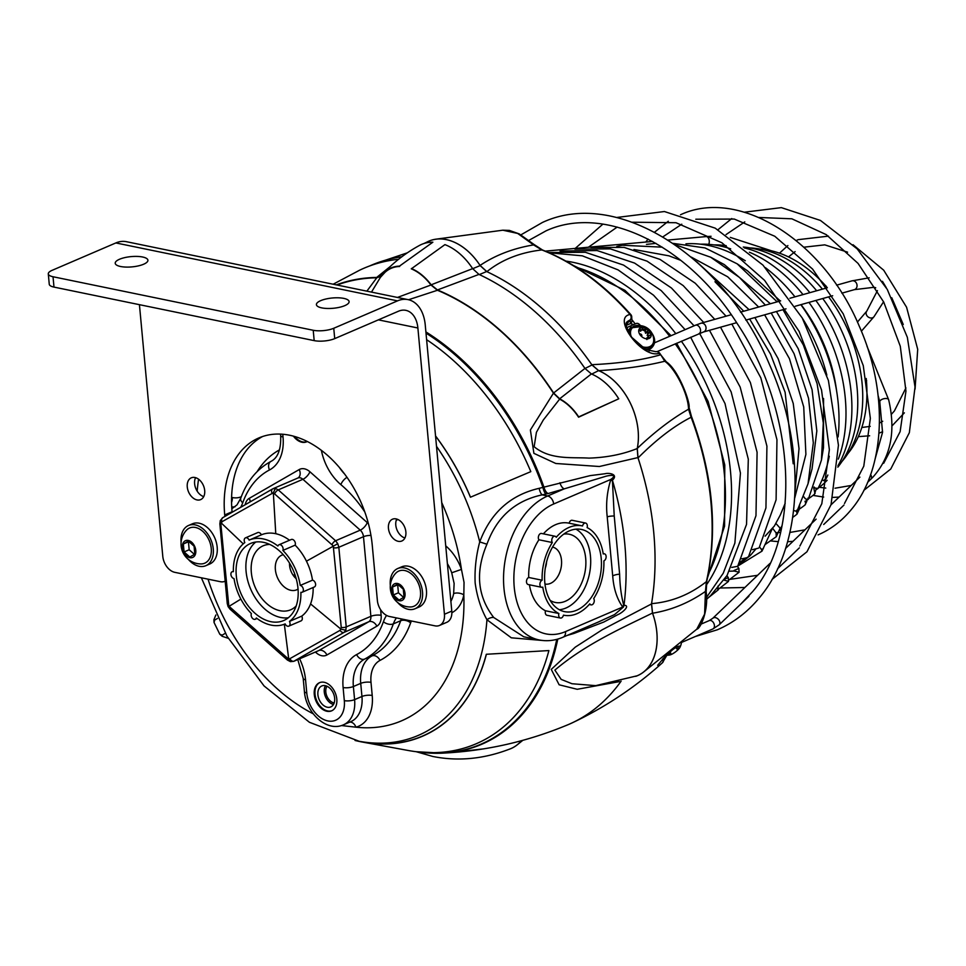 <?xml version="1.0" encoding="UTF-8"?>
<svg xmlns="http://www.w3.org/2000/svg" width="966" height="966" viewBox="0 0 966 966"><rect width="100%" height="100%" fill="white"/><g stroke="black" fill="none" stroke-linecap="round" stroke-linejoin="round"><path stroke-width="1.45" d="M360.958 741.598A202.872 138.319 66.7 0 0 486.309 654.272L548.893 650.565A231.152 157.603 66.7 0 1 408.183 750.473L362.769 742.13A203.041 138.44 66.7 0 1 355.053 740.463M384.54 743.88A230.983 157.494 66.7 0 1 382.536 743.144M486.369 654.38A203.041 138.44 66.7 0 1 362.769 742.13M435.557 436.052A202.872 138.319 -113.3 0 1 470.43 497.224L470.49 497.2A203.041 138.44 -113.3 0 0 435.545 435.932M470.49 497.2L530.817 471.637A231.152 157.603 -113.3 0 0 426.61 339.67M336.808 699.094A15.323 10.445 -113.3 0 0 319.492 682.696A15.323 10.445 -113.3 0 0 314.276 694.457A15.323 10.445 -113.3 0 0 331.592 710.855A15.323 10.445 -113.3 0 0 336.808 699.094M293.41 436.137A15.323 10.445 -113.3 0 0 307.309 441.498M544.45 640.639L511.316 637.814L486.949 619.737C480.983 608.978 477.059 596.71 475.151 582.945C474.535 569.505 476.057 555.824 479.728 541.914C490.643 512.825 510.446 494.966 539.149 488.325L590.214 475.61L605.042 473.738C608.882 472.567 618.82 474.246 612.408 480.211L614.231 516.013L619.629 574.202C619.894 585.468 621.235 595.708 623.638 604.921L624 605.271A7.293 5.542 -82.4 0 0 623.481 606.974L622.72 607.022C616.972 598.944 613.639 588.572 612.71 575.905L607.216 516.846C605.779 504.18 606.998 491.694 610.874 479.402L611.599 478.81C618.216 473.763 607.566 475.538 604.68 476.624L564.229 488.868A7.293 3.731 73.4 0 1 559.942 482.746M450.88 601.299A32.832 22.387 -113.3 0 0 453.646 593.607L454.129 583.464L451.714 572.778L461.458 569.397L464.042 582.401L463.825 594.863A180.594 123.129 66.7 0 1 355.923 727.181L341.481 725.551M369.761 265.916L370.244 265.71A249.904 170.39 66.7 0 1 401.808 256.775M584.998 368.481L591.989 364.991A249.904 170.39 66.7 0 0 486.635 271.543L479.329 274.573M397.449 297.443L430.969 285.006L437.441 290.271L408.546 299.738M366.875 291.152L376.764 277.797A245.412 167.323 -113.3 0 0 337.049 285.018M706.158 591.784L706.822 580.989A3.647 1.956 12.9 0 1 706.375 581.665L705.446 591.421A3.647 0.7 -4.3 0 1 706.158 591.784C708.815 609.872 700.592 628.878 696.776 629.192L704.612 614.122L705.446 591.421C689.048 602.832 671.418 610.101 652.557 613.217L651.555 603.641C671.563 601.963 689.845 594.633 706.375 581.665A236.851 161.491 -113.3 0 0 710.916 501.97A236.851 161.491 -113.3 0 0 691.125 417.264C674.171 425.873 656.482 439.421 638.043 457.932A249.916 170.39 66.7 0 1 653.753 532.628A249.904 170.39 66.7 0 0 637.922 457.594L599.379 466.506L555.8 463.487L533.896 453.344L530.394 429.967L553.446 393.174A245.412 167.323 -113.3 0 0 437.441 290.271M618.747 398.801L578.694 416.901A46.851 31.938 -113.3 0 0 559.664 398.789L553.627 392.981L584.949 368.42L591.373 373.939A56.426 38.471 -113.3 0 1 618.747 398.801L578.574 417.203A46.465 31.685 -113.3 0 0 559.64 399.127L543.278 420.029L536.42 432.309L534.138 446.727C550.535 460.202 572.246 457.039 588.898 458.113C606.624 457.558 622.732 454.37 637.222 448.538L637.922 457.594M591.699 374.084L598.582 370.642L591.989 364.991M598.582 370.642A56.523 38.531 66.7 0 1 630.049 402.58A56.523 38.531 66.7 0 1 637.222 448.538M612.142 480.899A7.293 2.946 -145.6 0 1 610.874 479.402L553.675 503.986A7.293 4.975 -113.3 0 0 547.674 495.981L542.204 494.858C515.168 500.642 496.741 517.1 486.936 544.232L479.728 541.914A200.602 136.774 -113.3 0 0 436.511 446.34M486.936 544.232C475.151 571.944 477.421 596.36 493.735 617.503L523.777 636.787L539.161 639.951A74.793 49.411 -78.4 0 1 503.721 572.645A74.793 49.411 -78.4 0 1 547.674 495.981L564.229 488.868L548.084 493.541A7.293 3.478 74.4 0 1 544.027 487.371A233.796 159.402 66.7 0 0 425.897 331.918M201.363 577.789L226.938 636.159L264.08 685.969L309.434 722.29L359.135 741.272A200.602 136.774 -113.3 0 0 486.949 619.737A7.293 4.262 145.2 0 1 493.735 617.503M598.099 622.128L614.605 614.545L623.481 606.974M548.084 493.541L542.204 494.858A7.293 2.439 78 0 1 539.149 488.325M546.019 494.037A7.293 2.439 78 0 1 542.964 487.492A233.41 159.149 -113.3 0 0 426.006 333.125M611.599 478.81A7.293 3.816 -137.3 0 0 612.408 480.211A247.864 168.99 66.7 0 1 624.809 544.1A247.864 168.99 66.7 0 1 624 605.271C631.015 605.453 621.862 613.06 618.071 614.533L603.798 622.044L573.925 633.455A7.293 3.731 73.4 0 1 574.118 632.44M623.638 604.921A7.293 5.422 -66.3 0 0 622.72 607.022L565.521 631.595A7.293 4.975 66.7 0 1 563.033 637.198L598.208 622.08M573.925 633.455L567.114 635.447M472.688 268.717L480.15 265.59L486.635 271.543M380.411 277.339L371.487 292.106M423.953 243.517L428.421 241.367A56.523 38.531 66.7 0 1 446.328 239.628A56.523 38.531 66.7 0 1 480.15 265.59M651.555 603.641A249.916 170.39 66.7 0 0 653.753 532.628A249.904 170.39 66.7 0 1 651.495 603.943L602.084 629.856L575.241 647.172L551.248 669.39L559.133 684.785L577.209 689.289L619.472 681.61M565.557 725.732A249.916 170.39 66.7 0 0 572.512 722.713A249.916 170.39 66.7 0 0 621.09 681.187A249.904 170.39 66.7 0 1 567.549 724.898C527.412 741.598 485.765 751.017 442.621 753.154A233.796 159.402 66.7 0 1 428.155 752.997M652.485 613.048C625.28 626.536 586.471 643.296 554.87 670.114L561.174 679.388L571.993 683.735L595.684 685.643L637.017 675.826A56.523 38.531 66.7 0 0 653.728 657.786A56.523 38.531 66.7 0 0 652.485 613.048L651.495 603.943M483.797 748.843L450.361 752.707M521.362 740.729A56.523 38.531 66.7 0 1 510.483 748.759C484.304 758.986 458.415 761.558 432.828 756.475L416.201 751.705M349.728 722.121A7.293 5.313 -104.8 0 1 355.923 727.181A40.137 27.362 66.7 0 0 372.212 695.472L371.004 682.358A29.185 19.9 -113.3 0 1 380.012 660.406A116.753 79.598 66.7 0 0 410.635 622.853A29.185 19.9 -113.3 0 1 411.395 620.993M453.646 593.607A7.293 3.779 -168.9 0 1 463.825 594.863A40.137 27.362 66.7 0 1 451.871 612.722M231.599 497.381L232.287 497.526A7.293 4.818 -78.4 0 1 231.562 502.429M306.451 561.186L337.774 543.689L338.837 547.275L346.226 626.922L345.804 630.23L344.101 632.356L293.785 661.312L318.43 650.734A7.293 4.975 66.7 0 1 318.055 650.867M275.769 533.703L273.33 492.769L222.023 521.712A3.647 2.657 -120 0 1 222.735 517.679A3.647 2.657 -120 0 1 222.941 517.571L272.497 489.013M243.251 543.858L221.105 522.86L220.272 520.589L222.941 517.571M222.023 521.712L220.9 524.574L228.833 606.117L288.774 659.283L340.117 630.315L341.24 627.453L333.258 545.923L273.33 492.769L275.467 488.422L278.256 489.883L335.6 540.755L337.774 543.689M240.86 599.089L229.22 606.25M284.33 624.229L288.774 659.283L291.527 661.517M310.557 603.919L340.986 629.192L345.804 630.23M272.895 488.784L272.69 488.881A3.647 2.657 -120 0 1 272.895 488.784L275.467 488.422M287.337 658.522A3.647 1.509 -48.4 0 0 287.421 660.056L290.464 661.638L293.785 661.312M220.803 522.992L221.19 519.696M326.967 686.246A10.034 6.847 -113.3 0 0 325.808 691.982A10.034 6.847 -113.3 0 0 334.164 702.994M325.445 685.715A11.399 7.776 -113.3 0 0 324.274 691.994A11.399 7.776 -113.3 0 0 333.499 704.468M334.659 698.189A11.399 7.776 -113.3 0 0 321.775 685.981A11.399 7.776 -113.3 0 0 317.899 694.735A11.399 7.776 -113.3 0 0 330.783 706.931A11.399 7.776 -113.3 0 0 334.659 698.189M319.867 682.551A15.323 10.445 -113.3 0 0 315.013 694.143A15.323 10.445 -113.3 0 0 331.954 710.686M294.654 436.487A15.323 10.445 -113.3 0 0 307.007 441.655M215.853 615.016L213.897 619.786L214.633 620.1L214.054 622.49L219.765 634.179L222.108 635.169L222.168 636.292L228.181 638.285M214.633 620.1L217.495 618.445M222.108 635.169L225.307 633.322M593.704 598.57A3.647 2.415 -78.4 0 1 594.102 602.047A3.647 2.415 -78.4 0 1 592.122 604.752A3.647 2.415 -78.4 0 1 591.059 604.873A3.647 2.415 -78.4 0 1 589.779 603.835A45.607 30.127 -78.4 0 1 577.004 613.664A45.607 30.127 -78.4 0 1 563.818 615.221A45.607 30.127 -78.4 0 1 563.468 615.149A3.647 2.415 -78.4 0 1 561.463 617.926A3.647 2.415 -78.4 0 1 560.413 618.047A3.647 2.415 -78.4 0 1 558.903 613.519A45.607 30.127 -78.4 0 1 542.771 587.123A3.647 2.415 -78.4 0 1 542.675 587.171A3.647 2.415 -78.4 0 1 541.624 587.292A3.647 2.415 -78.4 0 1 539.897 584.007A3.647 2.415 -78.4 0 1 542.035 580.276A3.647 2.415 -78.4 0 1 542.131 580.228L528.728 577.475A45.607 30.127 -78.4 0 1 538.907 539.777A3.647 2.415 -78.4 0 1 538.75 535.562A3.647 2.415 -78.4 0 1 541.54 533.461L554.955 536.227A3.647 2.415 -78.4 0 1 556.247 537.265A45.607 30.127 -78.4 0 1 582.196 525.878A45.607 30.127 -78.4 0 1 582.546 525.963A3.647 2.415 -78.4 0 1 585.601 523.053A3.647 2.415 -78.4 0 1 587.111 527.581A45.607 30.127 -78.4 0 1 603.243 553.977A3.647 2.415 -78.4 0 1 603.339 553.929A3.647 2.415 -78.4 0 1 604.402 553.808A3.647 2.415 -78.4 0 1 606.129 557.092A3.647 2.415 -78.4 0 1 603.979 560.823A3.647 2.415 -78.4 0 1 603.883 560.872A45.607 30.127 -78.4 0 1 593.704 598.57M541.624 587.292L528.209 584.539A3.647 2.415 -78.4 0 1 526.482 581.254A3.647 2.415 -78.4 0 1 528.631 577.511A3.647 2.415 -78.4 0 1 528.728 577.475M575.929 529.163A41.961 27.724 -78.4 0 1 590.226 569.119A41.961 27.724 -78.4 0 1 565.955 608.012A41.961 27.724 -78.4 0 1 559.362 609.739M569.324 530.889A41.961 27.724 -78.4 0 1 581.46 529.453A41.961 27.724 -78.4 0 1 601.347 567.211A41.961 27.724 -78.4 0 1 576.69 610.21A41.961 27.724 -78.4 0 1 564.555 611.647A41.961 27.724 -78.4 0 1 544.679 573.889A41.961 27.724 -78.4 0 1 569.324 530.889M563.782 534.101A34.824 23.015 -78.4 0 1 585.867 561.512A34.824 23.015 -78.4 0 1 565.339 601.263A34.824 23.015 -78.4 0 1 550.137 600.393M552.552 547.106A18.849 12.449 -78.4 0 1 561.548 564.023A18.849 12.449 -78.4 0 1 550.475 583.392A18.849 12.449 -78.4 0 1 544.957 584.019M546.563 561.898A14.466 9.551 -78.4 0 1 545.295 568.068M542.131 580.228A45.607 30.127 -78.4 0 1 552.323 542.53L538.907 539.777M552.323 542.53A3.647 2.415 -78.4 0 1 552.166 538.316A3.647 2.415 -78.4 0 1 554.955 536.227M558.903 613.519L545.488 610.766A45.607 30.127 -78.4 0 1 529.428 584.792M560.413 618.047L546.998 615.294A3.647 2.415 -78.4 0 1 545.488 610.766M543.399 533.848A45.607 30.127 -78.4 0 1 568.781 523.125A45.607 30.127 -78.4 0 1 569.143 523.198A3.647 2.415 -78.4 0 1 572.198 520.3L585.601 523.053M231.55 501.161A18.849 12.449 101.6 0 0 232.166 497.502M249.131 540.103A45.607 31.093 66.7 0 1 277.906 546.019A3.647 2.487 66.7 0 1 278.993 544.764A3.647 2.487 66.7 0 1 282.229 546.237A3.647 2.487 66.7 0 1 282.869 550.427A45.607 31.093 66.7 0 1 300.233 585.432A3.647 2.487 66.7 0 1 300.341 585.456A3.647 2.487 66.7 0 1 303.203 588.68A3.647 2.487 66.7 0 1 302.104 592.255A3.647 2.487 66.7 0 1 300.981 592.351A3.647 2.487 66.7 0 1 300.873 592.327A45.607 31.093 66.7 0 1 289.462 621.416A3.647 2.487 66.7 0 1 288.798 626.137A3.647 2.487 66.7 0 1 287.675 626.234A3.647 2.487 66.7 0 1 285.139 623.903A45.607 31.093 66.7 0 1 271.132 625.111A45.607 31.093 66.7 0 1 256.352 617.986A3.647 2.487 66.7 0 1 255.266 619.242A3.647 2.487 66.7 0 1 254.155 619.339A3.647 2.487 66.7 0 1 251.631 617.069A3.647 2.487 66.7 0 1 251.389 613.579A45.607 31.093 66.7 0 1 234.026 578.574A3.647 2.487 66.7 0 1 233.917 578.549A3.647 2.487 66.7 0 1 231.055 575.325A3.647 2.487 66.7 0 1 232.154 571.751A3.647 2.487 66.7 0 1 233.277 571.655A3.647 2.487 66.7 0 1 233.386 571.679A45.607 31.093 66.7 0 1 244.809 542.59A3.647 2.487 66.7 0 1 245.461 537.869A3.647 2.487 66.7 0 1 249.131 540.103L261.388 534.838A45.607 31.093 66.7 0 1 289.498 540.248M289.462 621.416L301.718 616.139A3.647 2.487 66.7 0 1 301.066 620.872L288.798 626.137M300.233 585.432L312.501 580.168A3.647 2.487 66.7 0 1 312.598 580.18A3.647 2.487 66.7 0 1 315.471 583.416A3.647 2.487 66.7 0 1 314.361 586.978L302.104 592.255M288.303 617.769A41.961 28.606 66.7 0 1 280.623 617.455A41.961 28.606 66.7 0 1 248.757 584.068A41.961 28.606 66.7 0 1 255.761 542.023M263.452 542.337A41.961 28.606 66.7 0 1 296.417 579.467A41.961 28.606 66.7 0 1 283.69 620.546A41.961 28.606 66.7 0 1 270.806 621.669A41.961 28.606 66.7 0 1 237.853 584.539A41.961 28.606 66.7 0 1 250.568 543.46A41.961 28.606 66.7 0 1 263.452 542.337M296.2 605.936A34.824 23.739 66.7 0 1 279.995 610.705A34.824 23.739 66.7 0 1 251.667 575.217A34.824 23.739 66.7 0 1 269.78 544.45M298.047 589.091A18.849 12.848 66.7 0 1 290.899 590.323A18.849 12.848 66.7 0 1 275.829 572.56A18.849 12.848 66.7 0 1 283.267 554.701M296.212 578.694A14.466 9.865 66.7 0 1 289.546 563.19M282.869 550.427L295.137 545.15A45.607 31.093 66.7 0 1 312.501 580.168M245.461 537.869L257.717 532.592A3.647 2.487 66.7 0 1 261.388 534.838M313.141 587.509A45.607 31.093 66.7 0 1 301.718 616.139M278.993 544.764L291.249 539.499A3.647 2.487 66.7 0 1 294.485 540.972A3.647 2.487 66.7 0 1 295.137 545.15M659.79 354.256L659.838 353.387A235.245 160.392 66.7 0 1 660.744 354.812M631.836 319.589L635.23 323.924L631.873 319.746M576.316 267.292A191.534 130.591 66.7 0 1 669.667 336.301M675.234 343.836A191.534 130.591 66.7 0 1 724.44 474.982A191.534 130.591 66.7 0 1 708.235 574.311M630.931 314.88A3.647 3.453 -174.3 0 1 631.728 317.379L631.728 317.379A3.647 3.453 -174.4 0 1 630.218 319.855L627.127 321.678C628.359 322.668 621.645 320.012 631.8 337.388L645.819 349.535L655.793 351.684A3.647 3.007 74.8 0 1 659.162 353.266C642.644 359.231 611.369 317.645 630.061 314.493A3.647 3.007 74.6 0 1 630.218 319.843L630.484 323.55L633.128 324.443M626.294 324.661L630.218 319.855A3.647 3.453 -174.3 0 0 631.728 317.379L631.861 319.698A3.647 3.526 163.7 0 1 630.484 323.55L626.318 325.337M657.677 351.89A3.647 3.453 -174.4 0 1 659.838 353.399M480.066 265.433C495.365 255.157 513.212 248.322 533.582 244.905L517.691 233.446L502.827 230.198L435.98 239.17A56.547 38.555 66.7 0 1 480.066 265.433L486.9 271.651A249.916 170.39 66.7 0 1 591.796 364.689C618.82 363.47 641.617 360.209 660.201 354.908A236.851 161.491 -113.3 0 0 659.162 353.266M427.153 241.959A56.547 38.555 66.7 0 1 435.98 239.17M631.728 317.379A3.647 3.647 0 0 0 630.834 314.602A3.647 1.159 -41.4 0 0 630.061 314.493A236.851 161.491 -113.3 0 0 541.854 249.94L533.582 244.905L533.848 244.35L542.53 250.025A3.647 2.21 111.3 0 0 541.854 249.94C520.119 252.452 501.801 259.685 486.9 271.651M369.58 265.988A249.916 170.39 66.7 0 1 375.243 263.621A249.916 170.39 66.7 0 1 401.832 256.751M521.411 740.717A56.547 38.555 66.7 0 1 517.281 744.786A56.547 38.555 66.7 0 1 509.179 749.278M652.557 613.217A56.547 38.555 66.7 0 1 643.815 671.865A56.547 38.555 66.7 0 1 635.725 676.345M638.043 457.932L637.27 448.405C654.863 431.693 671.95 418.64 688.541 409.234C688.335 394.539 675.512 368.626 664.741 361.248C645.819 365.945 623.807 369.084 598.715 370.666A56.547 38.555 66.7 0 1 637.27 448.405M598.715 370.666L591.796 364.689M706.822 580.989C717.907 529.513 712.86 474.837 691.656 416.962L691.125 417.264L688.541 409.234A3.647 2.693 -6.8 0 0 689.072 407.543L689.072 407.543C690.34 402.254 678.434 369.785 666.335 361.864L660.865 355.017M666.335 361.864A3.647 2.946 -48.9 0 0 664.741 361.248L660.865 354.872M662.519 659.247A3.647 2.632 48.2 0 1 662.374 662.821L669.16 651.446M663.014 658.643A3.647 2.077 -9.6 0 1 663.509 659.476A3.647 2.077 -9.6 0 1 663.521 659.488L663.328 658.281M663.002 658.667A3.647 2.077 -9.6 0 1 663.521 659.512A3.647 3.647 0 0 1 662.398 662.797A3.647 2.596 -132.7 0 1 662.374 662.821L661.01 664.053A236.851 161.491 -113.3 0 0 662.374 662.821M866.212 378.479A117.888 80.371 66.7 0 1 847.81 453.718M828.587 296.888A122.344 83.414 66.7 0 1 841.941 461.519M822.73 298.53A127.355 86.831 66.7 0 1 837.824 467.158M815.859 300.462A132.934 90.635 66.7 0 1 837.933 465.769M827.138 480.283A132.934 90.635 66.7 0 1 818.045 488.265M816.825 489.122A132.934 90.635 66.7 0 1 816.016 489.677M808.965 302.394A138.235 94.245 66.7 0 1 838.307 459.128M816.198 489.013L814.41 494.254A138.235 94.245 66.7 0 1 808.687 498.553M765.144 536.166L774.43 525.927L780.323 514.963L785.189 503.286M793.195 463.789L785.117 392.305L770.566 354.184L749.652 319.034M743.735 311.221L714.961 281.734M680.801 260.349L668.991 255.845L633.962 249.494M755.835 549.062L750.256 555.535L740.041 562.043M590.938 247.429L624.193 247.405L660.032 259.407L695.254 283.231L726.07 316.184M574.891 249.156L610.355 248.878L647.075 261.17L683.179 285.586L714.755 319.36M560.026 251.015L597.097 250.544L634.577 263.078L671.43 287.989L703.707 322.451M699.601 333.367L731.141 391.906L748.3 459.188L746.549 524.357L727.12 575.374L710.408 595.853L706.472 599.415M681.356 341.203A191.546 130.591 66.7 0 1 706.182 585.263M690.63 337.219L725.007 403.546L740.439 473.074L734.872 543.109L723.232 573.249L706.448 597.543M676.635 343.232L708.126 401.445L724.778 464.948L724.585 526.096L707.583 577.523M827.862 475.018A144.103 98.242 66.7 0 1 825.35 480.03L824.469 479.716M825.35 480.03A2.741 1.872 66.7 0 1 824.71 480.609A2.741 1.872 66.7 0 1 822.79 480.09A20.045 13.669 -113.3 0 0 822.489 479.812M826.836 375.134A134.974 92.024 -113.3 0 0 802.444 318.345M700.628 244.193A144.103 98.242 66.7 0 1 730.682 248.854M765.374 267.642A144.103 98.242 66.7 0 1 794.958 296.852M800.862 304.664A144.103 98.242 66.7 0 1 837.075 393.935A144.103 98.242 66.7 0 1 838.114 436.922M782.991 309.688L803.362 345.019L817.115 383.659L823.286 422.915L821.45 460.045L823.503 447.644L823.563 398.487M780.274 300.969L747.539 270.854L737.13 263.815L777.159 301.851M814.072 486.997L814.966 488.047L817.948 488.446L817.477 488.929M685.945 243.818A149.488 101.925 66.7 0 1 745.281 260.748M829.287 456.242A149.488 101.925 66.7 0 1 817.948 488.446M821.45 460.045L808.325 499.229L807.926 498.118M803.784 496.753L805.342 498.818L807.878 499.688M673.121 243.372L704.999 247.924L737.13 263.815M780.033 528.39L776.278 536.698L765.241 544.462M778.886 532.121L776.084 532.882L776.278 536.698M772.764 528.45L776.084 532.882M771.182 312.996L794.088 353.725L808.53 398.246L813.312 442.839L808.023 483.773L796.926 511.364L793.617 510.519M796.515 511.811L796.781 510.181M646.471 244.374L655.999 243.384M674.848 244.567L710.674 257.222L739.473 277.447L765.386 305.147M808.023 483.773L812.068 468.812L816.825 430.945L812.068 389.696L798.206 348.69L776.435 311.523M770.397 303.747L724.307 264.587L710.674 257.222M573.526 265.553L624.954 290.331L671.068 335.697M565.907 261.086A191.546 130.591 66.7 0 1 675.789 333.668M549.219 252.79L582.317 255.821L618.095 269.888L653.535 295.198L685.111 329.66M548.64 252.537L585.336 252.283L623.553 265.095L661.155 290.573L694.059 325.82M731.757 567.404L737.094 566.414M709.479 330.312L740.149 387.04L757.09 452.293L755.98 515.687L737.867 565.786M718.052 586.036L718.245 589.852L717.291 588.644M718.245 589.852L708.827 597.338M726.891 575.724L728.292 577.583L728.473 581.399L723.619 579.974M741.743 558.867L747.66 557.527M720.527 327.208L750.377 382.536L766.919 446.135L765.941 507.935L748.457 556.899M728.473 581.399L718.74 588.982M737.312 566.317L738.893 568.431L739.087 572.246L734.377 571.075A179.386 122.308 -113.3 0 0 734.426 571.027L729.644 571.208M738.893 568.431L734.015 570.495L734.426 571.027M752.429 549.678L758.419 548.169M731.842 324.033L760.834 377.851L776.954 439.699L776.096 499.808L759.24 547.529M739.087 572.246L729.064 579.914M771.858 529.67L761.993 551.139L737.336 566.342M763.333 548.724L761.377 549.364L761.993 551.139M759.566 546.961L761.377 549.364M616.827 246.439L622.358 245.255L662.253 247.163M696.715 261.834L749.121 309.712M754.893 317.572L778.125 358.627L793.231 403.474L799.015 448.671L795.066 490.728M781.989 525.818L780.431 528.523L775.831 523.343M794.728 498.045L805.898 454.394L803.724 406.976L789.463 358.7L764.637 314.831M758.648 307.043L727.688 276.795L691.173 257.053M781.24 529.38L779.357 530.6M799.739 506.015L799.051 509.71L796.781 510.362L796.962 514.178A149.488 101.925 66.7 0 1 792.712 517.353M799.051 509.71L796.962 514.178M807.045 499.905L806.731 501.475L805.33 501.644L806.574 500.617L804.968 501.306A20.045 13.669 -113.3 0 0 805.161 501.716A2.741 1.872 66.7 0 1 805.004 504.976A144.103 98.242 66.7 0 1 799.136 509.227M837.075 393.935L836.158 387.704A127.295 86.783 -113.3 0 0 801.031 304.616M806.731 501.475L805.004 504.976M815.147 493.252L814.918 493.336A2.741 1.872 66.7 0 1 814.41 494.254M813.722 487.866L814.918 493.336M714.128 244.917A138.235 94.245 66.7 0 1 726.203 245.654M749.399 252.211A138.235 94.245 66.7 0 1 803 294.594M744.327 247.912A132.934 90.635 66.7 0 1 809.858 292.674M743.252 247.042A127.355 86.831 66.7 0 1 816.656 290.766M750.159 247.936A122.344 83.414 66.7 0 1 822.44 289.136M759.868 249.047A117.888 80.371 66.7 0 1 827.113 287.482M640.072 325.156A4.564 3.115 -113.3 0 0 636.171 323.513L628.818 326.677A4.564 3.115 -113.3 0 1 631.233 326.955M671.201 654.501A7.04 1.727 143.1 0 0 679.146 648.512A7.04 1.727 143.1 0 0 679.895 647.425A7.04 1.727 143.1 0 0 680.052 646.326A7.04 1.727 143.1 0 0 677.649 646.592A7.04 1.727 143.1 0 0 669.692 652.581A7.04 1.727 143.1 0 0 668.786 654.779A7.04 1.727 143.1 0 0 669.897 654.936A7.04 1.727 143.1 0 0 671.201 654.501M669.293 653.101L670.73 653.161L670.875 654.079A7.04 1.727 -36.9 0 1 668.689 654.513M669.631 653.547L668.798 653.982M675.886 647.498L677.202 649.261L678.373 647.824L677.492 646.665M649.055 338.474A7.04 4.854 39.2 0 0 649.695 330.976A7.04 4.854 39.2 0 0 640.869 327.546A7.04 4.854 39.2 0 0 640.229 335.045A7.04 4.854 39.2 0 0 649.055 338.474A7.04 4.854 39.2 0 0 649.128 337.291M631.245 336.627A13.065 9.008 -140.8 0 1 634.493 326.399A13.065 9.008 -140.8 0 1 635.87 325.953A14.599 14.599 0 0 1 653.704 340.491A13.065 9.008 -140.8 0 1 649.695 346.661A13.065 9.008 -140.8 0 1 640.217 345.913M644.515 327.414A13.065 9.008 -140.8 0 1 647.691 329.478M647.872 329.635A13.065 9.008 -140.8 0 1 650.529 332.328M642.462 328.935A13.5 9.31 -140.8 0 1 645.3 330.614M646.797 331.797A13.5 9.31 -140.8 0 1 648.512 333.487M648.005 334.115A7.04 4.854 39.2 0 0 647.606 333.536A7.04 4.854 39.2 0 0 646.435 332.244M645.626 331.567A7.04 4.854 39.2 0 0 641.738 329.829A7.04 4.854 39.2 0 0 638.792 330.106L640.603 331.193L642.68 328.669A1.642 1.135 -140.8 0 1 642.68 328.669A1.642 1.135 -140.8 0 0 640.615 327.86A7.04 4.854 -140.8 0 1 646.761 328.826A1.642 1.135 -140.8 0 1 647.655 330.746L645.59 333.294L644.926 331.084L646.761 328.826A7.04 4.854 -140.8 0 1 650.855 334.284A7.04 4.854 -140.8 0 1 650.287 337.605M638.792 330.094L640.615 327.86M642.68 328.669A1.461 1.002 -140.8 0 0 644.902 329.02A1.642 1.135 -140.8 0 1 646.761 328.826M639.83 334.478L640.289 333.922A1.461 1.002 -140.8 0 1 641.762 335.89L641.4 336.337M647.474 338.825L648.947 337.013A1.642 1.135 -140.8 0 1 649.224 338.402M648.657 335.878L647.063 335.262L649.14 332.715A1.642 1.135 -140.8 0 1 649.683 335.395A1.461 1.002 -140.8 0 0 648.947 337.013M647.618 337.943L646.87 339.561M649.14 332.715A1.461 1.002 -140.8 0 1 647.655 330.746M649.937 335.419L650.855 334.284M392.57 587.026L393.319 594.984L399.055 600.079L404.042 597.193L403.305 589.224L397.569 584.14L392.57 587.026L397.678 584.828L398.415 592.798L404.15 597.882M420.488 591.53A19.151 13.065 -113.3 0 0 410.635 573.297A19.151 13.065 -113.3 0 0 395.782 573.188A19.996 19.996 0 0 0 410.296 606.974A19.151 13.065 -113.3 0 0 420.488 591.53M405.02 593.486A9.117 6.219 -113.3 0 0 397.509 583.488A9.117 6.219 -113.3 0 0 391.604 590.733A9.117 6.219 -113.3 0 0 399.115 600.731A9.117 6.219 -113.3 0 0 405.02 593.486M398.415 592.798L393.319 594.984M183.347 543.979L184.083 551.948L189.819 557.032L194.818 554.158L194.069 546.188L188.346 541.105L183.347 543.979L188.442 541.793L189.179 549.751L194.915 554.846M211.252 548.483A19.151 13.065 -113.3 0 0 201.399 530.249A19.151 13.065 -113.3 0 0 186.547 530.141A19.996 19.996 0 0 0 201.073 563.927A19.151 13.065 -113.3 0 0 211.252 548.483M195.784 550.451A9.117 6.219 -113.3 0 0 188.285 540.441A9.117 6.219 -113.3 0 0 182.369 547.686A9.117 6.219 -113.3 0 0 189.879 557.696A9.117 6.219 -113.3 0 0 195.784 550.451M189.179 549.751L184.083 551.948M390.324 585.505A21.892 14.925 66.7 0 1 397.763 568.515L401.687 566.837A21.892 14.925 66.7 0 1 408.401 566.245A21.892 14.925 66.7 0 1 425.608 585.625A21.892 14.925 66.7 0 1 418.966 607.059L415.042 608.749A21.892 14.925 66.7 0 1 408.328 609.329A21.892 14.925 66.7 0 1 397.606 602.446M397.763 568.515A21.892 14.925 66.7 0 1 404.488 567.936A21.892 14.925 66.7 0 1 421.683 587.304A21.892 14.925 66.7 0 1 415.042 608.749M181.101 542.469A21.892 14.925 66.7 0 1 188.527 525.48L192.451 523.789A21.892 14.925 66.7 0 1 199.177 523.21A21.892 14.925 66.7 0 1 216.372 542.578A21.892 14.925 66.7 0 1 209.743 564.011L205.818 565.702A21.892 14.925 66.7 0 1 199.093 566.281A21.892 14.925 66.7 0 1 188.37 559.399M188.527 525.48A21.892 14.925 66.7 0 1 195.253 524.9A21.892 14.925 66.7 0 1 212.448 544.269A21.892 14.925 66.7 0 1 205.818 565.702M197.016 499.929A11.858 8.09 -113.3 0 0 200.662 499.615A11.858 8.09 -113.3 0 0 204.249 487.999A11.858 8.09 -113.3 0 0 194.939 477.506A11.858 8.09 -113.3 0 0 191.292 477.82A11.858 8.09 -113.3 0 0 187.706 489.436A11.858 8.09 -113.3 0 0 197.016 499.929M398.197 541.31A11.858 8.09 -113.3 0 0 401.844 540.996A11.858 8.09 -113.3 0 0 405.43 529.392A11.858 8.09 -113.3 0 0 396.12 518.899A11.858 8.09 -113.3 0 0 392.474 519.213A11.858 8.09 -113.3 0 0 388.887 530.817A11.858 8.09 -113.3 0 0 398.197 541.31M408.063 299.629L126.413 241.693A36.479 24.102 -78.4 0 0 115.86 242.937L52.104 270.335A14.599 4.576 -5.3 0 0 48.3 273.885A14.599 4.576 -5.3 0 0 53.021 276.747L313.225 330.275A14.599 4.576 -5.3 0 0 333.753 328.271L397.509 300.873A36.479 24.102 -78.4 0 1 408.063 299.629A36.479 24.102 -78.4 0 1 425.233 324.83L451.786 611.104A14.599 9.95 66.7 0 1 446.823 622.297L439.47 625.461A14.599 9.95 -113.3 0 1 434.99 625.847L389.383 616.465A14.599 9.95 -113.3 0 1 377.368 600.466L372.26 545.283A100.331 68.405 -113.3 0 0 289.691 435.255A100.331 68.405 -113.3 0 0 258.876 437.924A100.331 68.405 -113.3 0 0 224.716 514.926L224.861 516.448M262.619 436.499A100.331 68.405 -113.3 0 0 232.081 511.775L232.118 512.27M343.787 298.385A16.422 5.156 174.7 0 1 349.1 301.621A16.422 5.156 174.7 0 1 339.573 307.273A16.422 5.156 174.7 0 1 321.726 307.876A16.422 5.156 174.7 0 1 316.413 304.652A16.422 5.156 174.7 0 1 325.94 299.001A16.422 5.156 174.7 0 1 343.787 298.385M142.606 257.004A16.422 5.156 174.7 0 1 147.919 260.228A16.422 5.156 174.7 0 1 138.38 265.879A16.422 5.156 174.7 0 1 120.533 266.495A16.422 5.156 174.7 0 1 115.22 263.259A16.422 5.156 174.7 0 1 124.759 257.608A16.422 5.156 174.7 0 1 142.606 257.004M53.021 276.747L53.987 287.095A14.599 4.576 174.7 0 1 49.254 284.233L48.3 273.885M439.47 625.461A14.599 9.95 -113.3 0 0 444.432 614.255L417.88 327.993A25.539 16.869 101.6 0 0 405.865 310.352A25.539 16.869 101.6 0 0 398.475 311.221L334.719 338.619A14.599 4.576 174.7 0 1 314.179 340.624L313.225 330.275M53.987 287.095L314.179 340.624M224.873 581.315A14.599 9.95 -113.3 0 0 225.175 581.182L224.873 581.315A14.599 9.95 -113.3 0 1 220.393 581.701L174.786 572.331A14.599 9.95 -113.3 0 1 162.783 556.319L139.43 304.676M396.772 519.056A11.858 8.09 -113.3 0 0 397.086 530.141A11.858 8.09 -113.3 0 0 404.899 537.99M195.591 477.675A11.858 8.09 -113.3 0 0 195.905 488.748A11.858 8.09 -113.3 0 0 203.717 496.609M591.373 373.939L559.664 398.789M553.627 392.981A245.787 167.577 -113.3 0 0 437.465 289.945L478.967 274.404A250.061 170.487 -113.3 0 1 584.949 368.42M478.967 274.404L472.64 268.633L431.162 284.813L437.465 289.945M472.64 268.633A56.426 38.471 -113.3 0 0 444.928 244.627L411.299 268.838A46.465 31.685 -113.3 0 1 430.969 285.006M431.162 284.813A46.851 31.938 -113.3 0 0 411.407 268.536M553.446 393.174L559.64 399.127M399.477 266.121L432.865 242.2L399.477 266.121A46.851 31.938 -113.3 0 0 383.321 273.499A46.851 31.938 -113.3 0 0 382.246 274.742L376.668 277.447L390.252 266.495M432.865 242.2A56.426 38.471 -113.3 0 0 419.498 245.424C405.696 252.947 393.633 262.305 383.321 273.499M376.668 277.447A245.787 167.577 -113.3 0 0 336.373 284.873M398.584 259.274A250.061 170.487 -113.3 0 0 359.545 270.239L333.149 284.221M399.658 266.483A46.465 31.685 -113.3 0 0 382.488 275.032M376.764 277.797L381.63 275.938M368.444 523.765A14.599 9.95 -113.3 0 0 367.273 522.63L309.929 471.77A14.599 9.95 -113.3 0 0 299.206 469.561A7.293 5.325 -120 0 1 297.939 477.989A7.293 5.325 -120 0 1 297.914 478.001A7.293 4.975 66.7 0 1 302.901 479.293L278.256 489.883A3.647 1.509 -48.4 0 0 274.803 493.505M380.616 609.715L381.135 615.33A14.599 9.95 -113.3 0 1 376.885 626.173L326.931 654.972A14.599 9.95 -113.3 0 1 316.196 652.762L315.387 652.038M299.206 469.561L249.252 498.347A14.599 9.95 -113.3 0 0 245.183 504.735M364.81 511.98A102.154 69.649 -113.3 0 0 340.865 484.618A43.784 29.849 66.7 0 1 321.388 450.325M282.772 434.253L283.026 436.994A43.784 29.849 66.7 0 1 269.502 469.947A102.154 69.649 -113.3 0 0 242.72 502.791A43.784 29.849 66.7 0 1 240.679 507.331M299.605 658.812A43.784 29.849 66.7 0 1 305.558 679.81L306.765 692.912A25.539 17.412 -113.3 0 0 327.788 720.926A25.539 17.412 -113.3 0 0 344.319 700.64L343.111 687.526A43.784 29.849 66.7 0 1 356.623 654.586A102.154 69.649 -113.3 0 0 383.417 621.73A43.784 29.849 66.7 0 1 386.533 615.414M313.25 713.826A180.594 123.129 66.7 0 1 208.04 579.165M553.675 503.986A67.499 44.593 101.6 0 0 514.238 587.28A67.499 44.593 101.6 0 0 565.521 631.595M607.216 516.846A7.293 1.932 177.6 0 1 614.231 516.013M619.629 574.202A7.293 2.644 -8.4 0 0 612.71 575.905M416.358 751.729A233.41 159.149 -113.3 0 0 556.754 639.371M557.793 639.081A233.796 159.402 66.7 0 1 442.621 753.154L416.31 751.717M305.558 679.81A7.293 2.294 174.7 0 1 303.191 678.373L297.806 659.597M306.765 692.912A7.293 2.294 174.7 0 1 304.411 691.487L303.191 678.373M344.319 700.64A7.293 2.294 -5.3 0 0 354.594 699.638A32.832 22.387 66.7 0 1 343.413 724.838L350.767 721.674A32.832 22.387 -113.3 0 0 361.948 696.474L360.729 683.373A36.479 24.875 66.7 0 1 371.995 655.914A109.448 74.623 -113.3 0 0 400.697 620.715A36.479 24.875 66.7 0 1 401.409 618.94M343.111 687.526A7.293 2.294 -5.3 0 0 353.375 686.524L354.594 699.638L361.948 696.474A7.293 2.294 174.7 0 1 372.212 695.472M356.623 654.586A7.293 5.325 62.4 0 0 364.641 659.078A36.479 24.875 -113.3 0 0 353.375 686.524L360.729 683.373A7.293 2.294 174.7 0 1 371.004 682.358M383.417 621.73A7.293 4.311 19.7 0 0 393.343 623.879A109.448 74.623 66.7 0 1 364.641 659.078L371.995 655.914A7.293 5.325 -117.6 0 1 380.012 660.406M396.41 617.914A36.479 24.875 -113.3 0 0 393.343 623.879L400.697 620.715A7.293 4.311 -160.3 0 1 410.635 622.853M451.714 572.778A32.832 22.387 -113.3 0 0 447.391 563.637M445.737 545.887A40.137 27.362 66.7 0 1 461.458 569.397A180.594 123.129 66.7 0 0 441.716 502.537M397.92 519.491L396.265 520.288M197.173 491.163A180.594 123.129 66.7 0 1 198.573 479.208M232.287 497.526A29.185 19.9 -113.3 0 0 241.307 496.729M257.149 471.601A116.753 79.598 66.7 0 1 279.476 449.89M235.1 506.752A36.479 24.875 66.7 0 1 231.719 506.969M347.011 477.337A7.293 3.152 130.2 0 0 340.865 484.618M339.32 467.375A36.479 24.875 -113.3 0 0 344.62 474.016M271.301 461.241A7.293 5.325 62.4 0 0 271.035 461.362C277.966 457.799 281.166 449.202 280.671 435.557A7.293 2.294 -5.3 0 0 283.026 436.994M242.72 502.791A7.293 4.311 19.7 0 1 240.751 498.227C246.898 481.237 256.992 468.957 271.035 461.362A7.293 5.325 62.4 0 0 269.502 469.947M231.828 508.744A36.479 24.875 -113.3 0 0 231.876 508.72L236.996 504.892L240.751 498.227M316.57 651.531A7.293 3.031 -48.4 0 1 316.196 652.762M290.162 659.102A3.647 2.657 -120 0 0 294.147 661.142L318.792 650.553A7.293 4.975 66.7 0 1 318.43 650.734L318.502 650.698M326.931 654.972A7.293 5.325 -120 0 0 318.792 650.553L368.746 621.754L344.101 632.356A3.647 2.657 -120 0 1 340.117 630.315M341.24 627.453A3.647 1.147 174.7 0 0 346.226 626.922L370.872 616.332A7.293 4.975 66.7 0 1 368.746 621.754A7.293 5.325 -120 0 1 376.885 626.173M381.135 615.33A7.293 2.294 174.7 0 0 370.872 616.332L363.482 536.685L338.837 547.275A3.647 1.147 174.7 0 1 333.85 547.807M370.956 535.405A7.293 2.294 -5.3 0 0 363.482 536.685A7.293 4.975 66.7 0 0 360.246 530.153L302.901 479.293A7.293 3.031 -48.4 0 0 309.929 471.77M367.273 522.63A7.293 3.031 -48.4 0 1 360.246 530.153L335.6 540.755A3.647 1.509 -48.4 0 0 332.147 544.365M249.252 498.347A7.293 5.325 -120 0 1 250.206 501.837M271.977 492.926A3.647 2.657 -120 0 1 272.69 488.881L222.735 517.679M287.421 660.056L230.077 609.196A3.647 1.509 -48.4 0 1 229.993 607.662M220.9 524.574A3.647 1.147 174.7 0 1 219.862 523.886L220.272 520.589M228.29 604.221A3.647 1.147 174.7 0 1 227.251 603.533L219.862 523.886M689.072 407.543L691.584 416.95M724.621 579.141L728.292 577.583M731.25 314.723L700.942 323.236A4.564 3.828 74.3 0 1 704.975 324.805A4.564 3.828 74.3 0 1 705.12 325.023A4.564 3.828 74.3 0 1 703.405 332.014L657.025 351.66M700.942 323.236L695.375 325.252A4.564 3.115 66.7 0 1 699.42 327.1A4.564 3.115 66.7 0 1 699.831 332.98A4.564 3.115 66.7 0 1 698.986 333.632M861.382 331.205L873.988 316.727A4.564 3.767 -142.3 0 1 866.925 315.701A4.564 3.767 -142.3 0 1 866.78 311.137L877.442 290.633M869.183 277.822L851.94 280.865A4.564 3.828 74.3 0 1 855.973 282.434A4.564 3.828 74.3 0 1 856.13 282.652A4.564 3.828 74.3 0 1 854.403 289.643L874.097 287.276L875.727 287.796M648.645 349.656A4.564 3.115 66.7 0 1 649.188 350.996M712.763 618.325A4.564 3.248 46.2 0 1 712.836 618.252A4.564 3.248 46.2 0 1 718.185 619.158A4.564 3.248 46.2 0 1 719.344 624.628A4.564 3.248 46.2 0 1 719.211 624.76A4.564 3.248 46.2 0 1 719.151 624.833A4.564 3.248 46.2 0 1 719.054 624.93M770.047 563.347L712.836 618.252L709.261 620.595A4.564 3.115 66.7 0 1 713.149 622.225A4.564 3.115 66.7 0 1 713.584 628.468A4.564 3.115 66.7 0 1 712.86 628.975L681.465 642.475M878.13 395.686L879.797 401.965A4.564 2.174 -13.9 0 1 880.376 400.479A4.564 2.174 -13.9 0 1 885.134 398.523A4.564 2.174 -13.9 0 1 888.66 399.779L867.009 346.287M870.607 474.596A4.564 3.248 46.2 0 1 870.97 479.112A4.564 3.248 46.2 0 1 870.837 479.257A4.564 3.248 46.2 0 1 870.777 479.317A4.564 3.248 46.2 0 1 870.547 479.51M708.67 244.35A4.564 2.765 -95.2 0 0 708.935 239.278A4.564 2.765 -95.2 0 0 706.11 236.598L711.061 236.284M640.651 325.675A13.5 9.31 39.2 0 0 630.532 335.6M628.625 332.401A14.599 10.058 -140.8 0 1 630.279 327.921L629.615 328.742A14.599 10.058 39.2 0 0 628.214 331.567M650.722 333.753A14.599 10.058 39.2 0 0 650.722 333.741A14.599 10.058 39.2 0 1 651.181 334.381M646.278 329.406A14.599 10.058 39.2 0 0 645.191 328.669M643.078 327.522A14.599 10.058 39.2 0 0 642.366 327.196M646.701 349.982A14.599 10.058 39.2 0 0 652.231 347.192L646.942 350.09M651.531 332.594C655.19 337.846 655.648 342.435 652.895 346.371A14.599 10.058 -140.8 0 1 645.167 349.185M641.267 346.709A13.5 9.31 39.2 0 0 653.016 335.757M232.081 511.775L224.716 514.926M115.86 242.937L397.509 300.873M333.753 328.271L334.719 338.619M378.37 319.855L417.88 327.993M444.432 614.255L451.786 611.104M539.161 639.951C547.142 641.521 555.1 640.603 563.033 637.198M386.774 270.408L380.314 277.459M359.135 741.272L362.805 741.948M304.411 691.487C305.811 712.328 326.23 732.482 343.413 724.838M280.671 435.557L280.526 434.108M273.245 488.603L297.89 478.013M230.077 609.196L228.109 606.624L227.251 603.533M293.241 575.386L294.871 574.444M222.168 636.292L219.765 634.167M214.054 622.49L213.897 619.786M604.402 553.808L603.182 553.554M591.059 604.873L589.212 604.499M582.196 525.878L568.781 523.125M255.266 619.242L257.016 618.494M232.154 571.751L233.374 571.232M502.827 230.198L509.384 230.415L519.225 233.893L533.848 244.35M630.834 314.602C603.883 284.197 574.444 262.68 542.53 250.025M522.811 740.33L517.281 744.786M696.776 629.192L643.815 671.865M572.512 722.713C604.897 707.353 634.396 687.804 661.01 664.053M669.353 651.289L657.665 665.284M375.243 263.621L407.302 252.838M750.256 555.535L738.302 565.062M825.085 285.175L825.882 285.767M866.611 380.544L866.49 381.534M873.988 316.727L883.576 301.778M886.233 287.602L882.453 281.335M854.403 289.643L841.857 293.169M832.68 295.741L795.199 306.258M786.01 308.83L745.824 320.108M736.635 322.692L703.405 332.014M857.434 322.089L866.78 311.137M851.94 280.865L836.616 285.163M827.319 287.771L789.922 298.265M780.637 300.873L740.536 312.127M695.375 325.252L654.525 342.809M626.777 327.812L628.818 326.677M748.892 596.3L719.151 624.833L712.86 628.975M879.797 401.965L882.55 432.345L875.305 458.27M888.66 399.779C896.05 431.5 890.749 457.353 872.745 477.337L867.577 482.384M843.97 505.049L823.72 524.478M799.377 547.843L777.594 568.745M545.283 251.124L652.533 241.44M668.049 240.039L706.11 236.598M730.284 237.394L771.617 250.846M859.897 477.119L831.002 504.844M816.113 519.14L785.563 548.459M709.261 620.595L701.087 624.108M529.006 240.28L545.983 230.874C603.327 204.261 687.212 244.072 737.384 323.851C795.573 410.743 802.082 534.766 752.671 591.578L741.007 603.847M520.952 234.835L542.385 222.494C616.779 187.597 724.391 256.111 769.395 364.363C806.767 448.043 803.12 545.899 759.735 597.338C747.841 611.889 733.725 622.696 717.388 629.772L695.303 636.522M788.522 256.932L795.127 251.607M796.189 240.546L798.133 239.665L828.442 236.139M853.026 244.724L883.709 270.202L906.579 307.236L917.7 349.306L915.068 389.105M904.369 412.844L891.932 425.982M882.598 431.669L878.975 433.215M861.817 427.491L870.221 426.368M869.617 435.799L858.327 436.632M905.927 387.934L894.383 410.961L891.292 414.414M882.707 421.261L879.446 423.06M787.87 245.557L779.49 253.177M803.869 247.199L824.771 244.857L847.58 252.162M891.763 297.745L903.258 324.504M662.893 236.863L681.779 224.197M680.523 214.754C739.364 187.235 823.913 241.186 859.245 326.146C888.575 391.834 885.75 468.667 851.553 509.251C842.159 520.746 831.002 529.283 818.081 534.874M778.729 532.532L780.504 532.616M789.91 532.447L804.956 529.839M792.989 541.334L787.58 541.721M778.113 541.636L770.759 540.936M645.711 242.055L648.114 239.097M668.303 221.25L654.562 232.178M695.81 219.222L734.281 219.065L774.78 236.247L812.587 269.079L843.258 313.89L863.266 365.619L870.354 418.399L863.785 466.18L844.489 503.479M588.379 247.236L617.177 227.082M616.501 217.507L664.403 211.53L715.214 228.157L762.971 265.131L802.227 317.971L828.405 380.459L838.44 445.205L831.062 504.638L806.948 551.791L772.015 579.431M729.873 579.371L757.61 575.289M744.895 587.485L720.165 588.004M575.217 248.419L602.893 224.136M632.162 222.216L676.007 222.723L721.916 242.78L764.589 280.357L799.099 331.326L821.535 389.962L829.371 449.685L821.812 503.745L799.884 546.032M726.034 234.581L744.798 221.89M744.327 212.206L781.337 207.63L820.46 220.453L857.156 248.854L887.271 289.414L907.352 337.351L915.031 387.052L909.344 432.708L890.761 469.017L863.846 490.342M819.325 487.311L825.761 488.072M835.022 488.216L851.215 485.451M839.116 497.067L833.018 497.405M823.696 497.055L812.998 495.401M731.757 218.558L717.992 229.703M758.89 217.471L791.842 218.799L826.22 234.617L858.062 263.416L883.721 302.056L900.288 346.263L905.951 391.133L900.131 431.645L883.697 463.257M679.895 647.425A14.599 14.599 0 0 0 681.549 641.46M665.948 655.19A14.599 14.599 0 0 0 669.897 654.936M670.006 652.207L670.73 653.161M675.838 647.522L677.106 649.212M643.767 326.363L630.279 327.921M628.178 331.495L629.615 328.742M652.895 346.371L652.231 347.192M646.58 338.378L648.79 335.661"/></g></svg>

